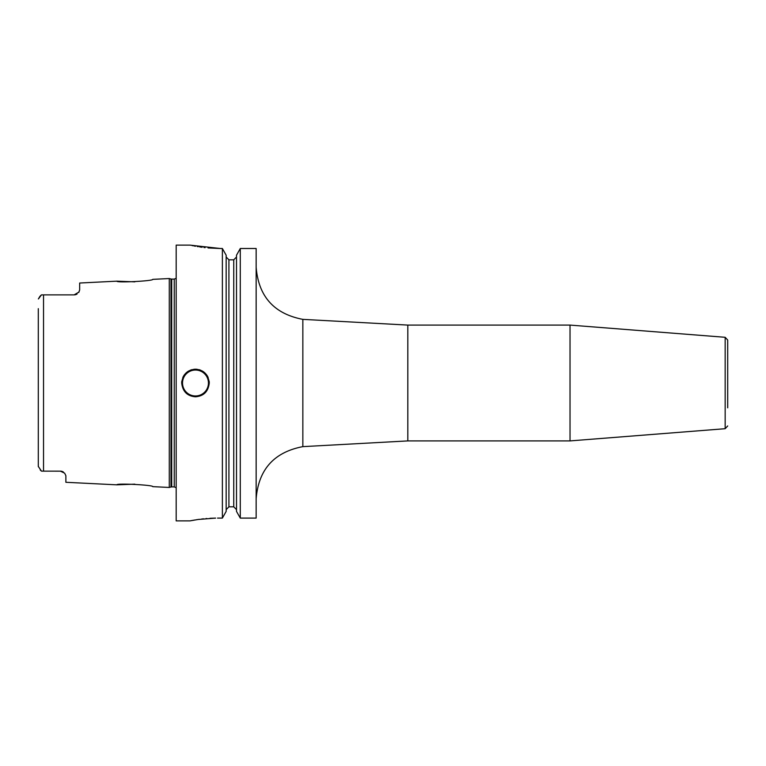 <?xml version="1.0" encoding="UTF-8"?>
<svg xmlns="http://www.w3.org/2000/svg" width="766" height="766" viewBox="0 0 766 766"><rect width="100%" height="100%" fill="white"/><g stroke="black" fill="none" stroke-linecap="round" stroke-linejoin="round"><path stroke-width="1.15" d="M79.664 289.96L78.965 292.038A5.515 5.515 0 0 1 78.668 292.507L79.664 289.96L79.664 283.027L116.892 281.16C115.762 282.941 153.899 280.988 152.74 279.36L169.286 278.537L169.286 487.463L152.74 486.64C153.899 485.012 115.771 483.059 116.892 484.84L134.797 484.16M60.859 471.157L41.46 471.128L40.215 469.979M60.361 471.128A5.515 5.515 0 0 1 60.878 471.157A5.515 5.515 0 0 0 60.361 471.128L64.65 473.177L65.876 475.724L65.876 482.283L116.892 484.84M62.908 471.751L62.419 471.53A5.515 5.515 0 0 0 62.199 471.444A5.515 5.515 0 0 1 62.439 471.54M61.893 471.349L61.376 471.224M38.319 466.666L38.3 464.407M41.46 471.128L38.3 466.408L38.3 308.66M38.3 457.34L38.3 315.19M61.404 471.234A5.515 5.515 0 0 1 61.922 471.358A5.515 5.515 0 0 0 61.404 471.234M62.936 471.77A5.515 5.515 0 0 1 63.415 472.057A5.515 5.515 0 0 0 62.936 471.77M43.538 471.128L43.538 294.872L41.46 294.872L38.386 298.96M38.386 298.951L39.956 296.298M40.426 295.8L41.46 294.872M43.538 294.872L74.149 294.872L41.795 294.872L74.149 294.872L78.965 292.038A5.515 5.515 0 0 1 78.668 292.507M74.647 294.843L75.125 294.776A5.515 5.515 0 0 1 74.628 294.843A5.515 5.515 0 0 0 75.116 294.786A5.515 5.515 0 0 1 74.628 294.843M77.079 294.02A5.515 5.515 0 0 1 76.619 294.288A5.515 5.515 0 0 0 77.079 294.02A5.515 5.515 0 0 1 76.619 294.288L76.638 294.278M116.892 281.16L134.806 281.84M76.121 294.498A5.515 5.515 0 0 1 75.614 294.671A5.515 5.515 0 0 0 76.121 294.498A5.515 5.515 0 0 1 75.614 294.671M208.065 247.945L220.302 248.5L189.968 245.12L176.18 245.12L176.18 520.88L189.968 520.88L198.049 519.492L215.629 518.103M215.495 518.113L209.951 518.304M206.772 518.525L205.949 518.592M203.565 518.812L201.649 519.022M199.304 519.319L196.565 519.712M194.803 519.999L192.678 520.363M192.582 520.382L189.968 520.88M217.544 518.094L222.379 518.094L226.161 511.401L222.379 518.094L222.379 248.5L226.161 255.231L222.379 248.5L220.302 248.5M209.271 383C208.295 391.55 203.699 396.146 195.483 396.788C187.268 396.146 182.672 391.55 181.695 383C182.672 374.45 187.268 369.854 195.483 369.212C203.699 369.854 208.295 374.45 209.271 383A13.788 13.788 0 0 0 209.147 381.152A13.788 13.788 0 0 1 209.271 383M256.15 248.5L240.285 248.5L256.15 248.5L256.15 518.094L240.285 518.094L236.502 511.401L236.502 255.231L240.285 248.5L240.285 518.094L236.502 511.401M192.103 245.57L193.099 245.771M194.066 245.963L195.541 246.24M197.322 246.547L198.289 246.709M199.667 246.92L202.119 247.274M203.928 247.504L205.106 247.638M240.285 248.5L236.502 255.231M236.502 256.993L233.745 259.827L236.502 256.993M228.919 259.827L233.745 259.827L233.745 506.814L236.502 509.639L233.745 506.814L228.919 506.814L226.161 509.639L228.919 506.814L228.919 259.827L226.161 256.993L228.919 259.827M226.161 255.231L226.161 511.401M181.695 383A13.788 13.788 0 0 1 181.82 381.152A13.788 13.788 0 0 0 181.695 383M182.815 377.561A13.788 13.788 0 0 1 183.39 376.374A13.788 13.788 0 0 0 182.815 377.561M183.649 375.934A13.788 13.788 0 0 1 184.663 374.45A13.788 13.788 0 0 0 183.649 375.934M187.23 371.96A13.788 13.788 0 0 1 188.704 370.993A13.788 13.788 0 0 0 187.23 371.96M190.303 370.227A13.788 13.788 0 0 1 191.979 369.662A13.788 13.788 0 0 0 190.303 370.227M193.721 369.327A13.788 13.788 0 0 1 197.245 369.327A13.788 13.788 0 0 0 193.721 369.327M208.151 377.561A13.788 13.788 0 0 0 207.385 376.029A13.788 13.788 0 0 1 208.151 377.561M207.318 375.934A13.788 13.788 0 0 0 206.303 374.45A13.788 13.788 0 0 1 207.318 375.934M203.737 371.96A13.788 13.788 0 0 0 202.262 370.993A13.788 13.788 0 0 1 203.737 371.96M200.673 370.227A13.788 13.788 0 0 0 198.988 369.662A13.788 13.788 0 0 1 200.673 370.227M570.028 383L570.028 440.91L407.818 440.91L407.818 325.09L570.028 325.09L570.028 383M727.7 407.818L727.7 340.047L725.163 337.299L570.028 325.09M169.286 487.463L170.99 487.004L170.99 278.996L169.286 278.537M170.99 487.004L171.708 486.908L171.708 279.092L170.99 278.996M171.708 486.908L174.246 486.908L174.246 279.092L171.708 279.092M195.483 395.965A12.965 12.965 0 0 1 182.519 383A12.965 12.965 0 0 1 195.483 370.035A12.965 12.965 0 0 1 208.448 383A12.965 12.965 0 0 1 195.483 395.965M256.15 267.286C258.515 296.48 274.084 313.84 302.848 319.365L302.848 446.635L407.818 440.91M727.7 425.953L725.163 428.701L725.163 337.299M174.246 486.908L176.18 487.703M174.246 279.092L176.18 278.297M302.848 319.365L407.818 325.09M302.848 446.635C274.084 452.16 258.515 469.52 256.15 498.714M725.163 428.701L570.028 440.91"/></g></svg>
